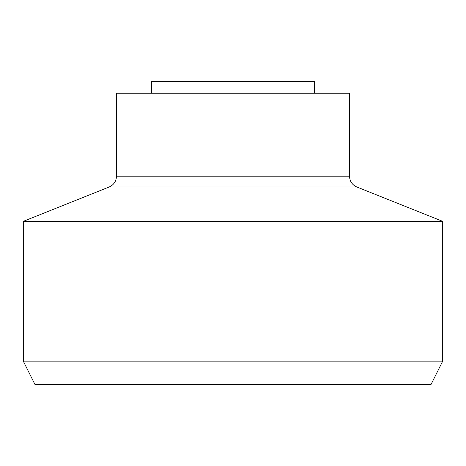 <?xml version="1.0" encoding="UTF-8"?>
<svg xmlns="http://www.w3.org/2000/svg" width="466" height="466" viewBox="0 0 466 466"><rect width="100%" height="100%" fill="white"/><g stroke="black" fill="none" stroke-linecap="round" stroke-linejoin="round"><path stroke-width="0.7" d="M151.45 93.2L151.45 81.55L314.55 81.55L314.55 93.2M118.842 176.183L116.5 176.183L116.5 93.2L349.5 93.2L349.5 176.183C349.75 181.274 352.191 184.88 356.822 187L291.25 187M174.75 187L109.178 187L23.3 221.35L442.7 221.35L356.822 187L109.178 187C113.809 184.88 116.25 181.274 116.5 176.183L349.5 176.183M23.3 221.35L23.3 361.15L442.7 361.15L442.7 221.35M23.3 361.15L34.95 384.45L431.05 384.45L442.7 361.15M149.254 176.183L125.791 176.183"/></g></svg>
